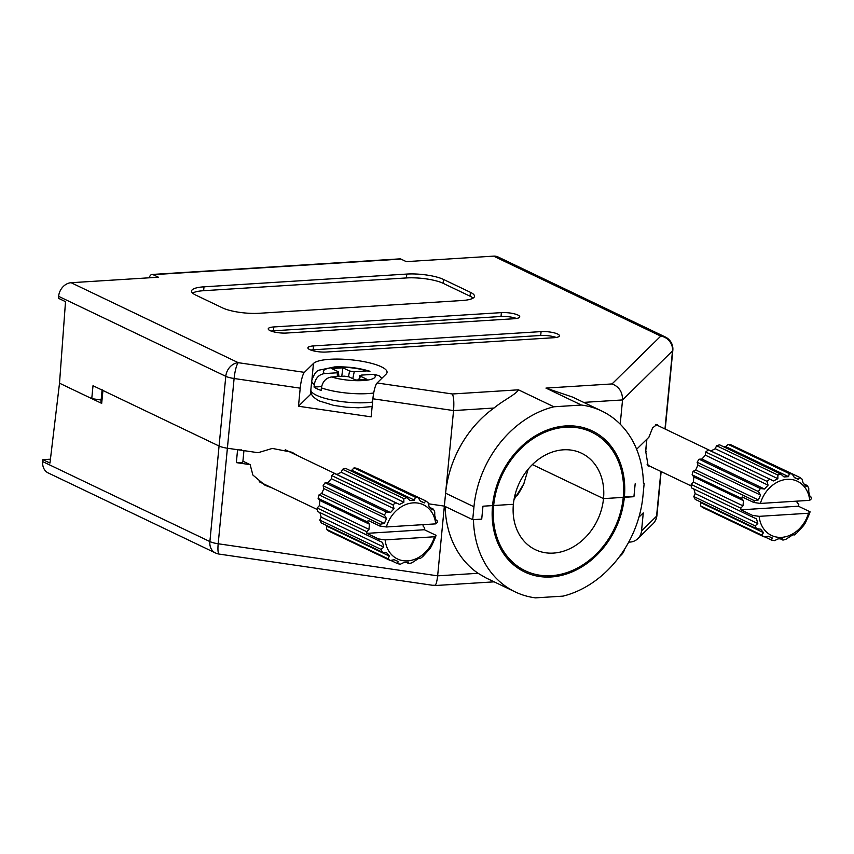 <?xml version="1.0" encoding="UTF-8"?>
<svg xmlns="http://www.w3.org/2000/svg" width="854" height="854" viewBox="0 0 854 854"><rect width="100%" height="100%" fill="white"/><g stroke="black" fill="none" stroke-linecap="round" stroke-linejoin="round"><path stroke-width="1.28" d="M243.934 450.645L242.846 461.982A5.348 1.292 -174.5 0 1 240.358 462.825A5.348 1.292 -174.5 0 1 236.344 462.622L250.137 464.64L252.88 475.037L265.124 485.328L271.892 487.826M50.439 459.185L42.881 459.665L49.97 463.049L59.513 383.2L101.69 403.376A5.348 1.292 -174.5 0 1 100.879 402.586L102.085 390.064M518.207 494.082A78.205 63.271 115.6 0 0 524.025 483.289M645.72 451.424L648.186 466.124L649.606 466.07M102.117 389.67A5.348 1.292 5.5 0 0 102.939 390.47L219.072 446.034A13.365 3.235 5.5 0 0 227.388 448.222L218.186 543.763L437.643 575.842L444.358 506.112L428.345 503.775L444.358 506.112L453.559 410.571L372.888 398.786A13.365 2.583 -81.7 0 1 377.094 382.976L386.147 374.084A37.427 9.052 5.5 0 0 387.065 372.365A37.427 9.052 5.5 0 0 354.399 360.174A37.427 9.052 5.5 0 0 313.471 363.462L304.408 372.355A13.365 2.583 98.3 0 0 300.213 388.164L234.103 378.503L227.388 448.222L237.583 449.716L236.344 462.622M638.941 517.129L643.275 512.88L641.535 530.953L656.577 516.19L660.889 471.461M646.894 439.18L645.667 451.958A5.348 1.292 -174.5 0 1 645.539 452.204L646.126 451.627M658.167 425.698L657.025 424.417L652.605 427.897L648.901 437.216L636.625 449.257L646.777 439.287L645.539 452.204M445.126 506.486A100.26 81.109 115.6 0 0 478.091 573.29L486.118 577.998L515.175 591.897A100.26 81.109 115.6 0 0 535.501 597.864L562.999 596.135A100.26 81.109 115.6 0 0 642.934 496.142L644.183 483.225L643.414 482.862M444.358 506.112L472.71 519.68L481.72 519.115L482.969 506.198L492.544 505.6L482.969 506.198L481.72 519.115L473.468 519.638A100.26 81.109 115.6 0 0 515.175 591.897M241.607 449.909A5.348 1.292 -174.5 0 1 237.583 449.716M601.718 411.009A100.26 81.109 115.6 0 0 581.403 405.042L545.962 388.09L572.66 397.11L601.718 411.009A100.26 81.109 115.6 0 1 643.425 483.279L644.183 483.225M623.281 496.793L633.924 496.708L624.349 497.306A78.205 63.271 115.6 0 0 592.196 430.907A78.205 63.271 115.6 0 0 492.544 505.6A78.205 63.271 115.6 0 0 524.698 571.999A78.205 63.271 115.6 0 0 624.349 497.306L623.281 496.793M242.92 461.192L250.137 464.64M635.173 483.791L633.924 496.708L635.173 483.791M42.7 461.598L209.881 541.575A13.365 10.814 115.6 0 0 215.379 552.922L48.198 472.945A13.365 10.814 -64.4 0 1 42.7 461.598L42.881 459.665M624.68 549.037A13.365 12.714 45.5 0 1 621.381 554.833L619.289 556.883M628.736 542.098A13.365 12.714 -134.5 0 0 637.917 538.596A13.365 12.714 -134.5 0 0 641.535 530.953M297.95 455.833L292.047 452.268L272.33 448.425L258.089 452.705L227.388 448.222A13.365 3.235 -174.5 0 1 219.072 446.034L209.881 541.575A13.365 3.235 -174.5 0 0 218.186 543.763A13.365 2.583 98.3 0 0 219.211 554.097A13.365 13.365 0 0 1 215.379 552.922M478.091 573.29L437.643 575.842C436.746 583.389 435.519 586.463 433.981 585.065M494.156 581.841L434.622 585.577L219.211 554.097M656.907 515.57A13.365 13.365 0 0 1 652.968 523.833A13.365 12.714 -134.5 0 0 656.577 516.19A13.365 3.235 -174.5 0 0 656.907 515.57L661.145 471.579M71.117 282.717L238.298 362.694A13.365 10.814 115.6 0 0 225.787 376.315L219.072 446.034L93.011 385.72L91.762 398.637L59.513 383.2L65.512 301.665L58.424 298.27L58.616 296.338A13.365 10.814 -64.4 0 1 71.117 282.717L158.428 277.219L153.112 274.678A6.683 3.576 -93.6 0 0 152.076 274.465A6.683 3.576 -93.6 0 0 149.237 277.796M91.762 398.637L101.124 400.003M664.978 428.964L672.493 350.919L622.545 399.939L620.207 424.171M311.4 393.726A37.427 9.052 5.5 0 0 310.482 394.452L298.473 406.237L300.213 388.164M298.473 406.237L371.148 416.859L372.888 398.786M152.076 274.465L399.918 258.869A6.683 3.576 86.4 0 1 400.953 259.082L406.269 261.634L493.58 256.136A13.365 10.814 -64.4 0 1 498.106 256.99L665.287 336.967A13.365 10.814 115.6 0 0 660.761 336.113L493.58 256.136M581.403 405.042L553.894 406.782A100.26 81.109 115.6 0 0 473.959 506.774L445.607 493.206A100.26 81.109 115.6 0 1 493.996 408.031L453.559 410.571C454.157 402.554 453.762 397.025 452.385 393.982L518.453 389.819C516.318 394.206 503.55 400.099 493.996 408.031M472.71 519.68L473.959 506.774M406.782 274.07L203.999 286.827A26.741 6.469 5.5 0 0 191.563 291.043A26.741 6.469 5.5 0 0 195.641 295.025L222.574 307.91A26.741 6.469 5.5 0 0 259.285 313.279L462.067 300.523A26.741 6.469 5.5 0 0 474.504 296.295A26.741 6.469 5.5 0 0 470.415 292.314L443.482 279.429A26.741 6.469 5.5 0 0 406.782 274.07L406.408 277.945L203.626 290.702A26.741 6.469 5.5 0 0 192.609 293.103M541.084 331.608L313.525 345.923A12.031 2.914 5.5 0 0 307.92 347.824A12.031 2.914 5.5 0 0 313.984 350.983A12.031 2.914 5.5 0 0 326.281 352.029L553.84 337.714A12.031 2.914 5.5 0 0 559.445 335.814A12.031 2.914 5.5 0 0 553.381 332.654A12.031 2.914 5.5 0 0 541.084 331.608L540.71 335.483L313.151 349.798A12.031 2.914 5.5 0 0 310.803 350.055M501.394 312.628L273.824 326.943A12.031 2.914 5.5 0 0 268.231 328.833A12.031 2.914 5.5 0 0 274.294 331.992A12.031 2.914 5.5 0 0 286.581 333.039L514.151 318.723A12.031 2.914 5.5 0 0 519.744 316.823A12.031 2.914 5.5 0 0 513.681 313.674A12.031 2.914 5.5 0 0 501.394 312.628L501.02 316.492L273.451 330.808A12.031 2.914 5.5 0 0 271.113 331.074M553.894 406.782L518.453 389.819M516.489 318.467A12.031 2.914 5.5 0 0 501.02 316.492M556.189 337.458A12.031 2.914 5.5 0 0 540.71 335.483M473.084 298.121A26.741 6.469 5.5 0 0 470.052 296.189L443.109 283.304A26.741 6.469 5.5 0 0 406.408 277.945M665.234 429.082L672.824 350.311A13.365 3.235 5.5 0 1 672.493 350.919A13.365 12.714 -134.5 0 0 660.761 336.113L612.03 383.937C619.043 386.627 622.545 391.965 622.545 399.939L583.688 402.383M304.408 372.355L238.298 362.694A13.365 2.583 98.3 0 0 234.103 378.503A13.365 3.235 5.5 0 1 225.787 376.315L58.616 296.338M532.373 464.587L603.511 498.619L623.228 497.38A76.86 62.182 115.6 0 0 591.619 432.113A76.86 62.182 115.6 0 0 493.665 505.525L492.598 505.013L493.665 505.525L513.382 504.287L493.665 505.525A76.86 62.182 115.6 0 0 525.274 570.792A76.86 62.182 115.6 0 0 623.228 497.38L603.511 498.619A53.471 43.255 115.6 0 0 581.521 453.218A53.471 43.255 115.6 0 0 513.382 504.287A53.471 43.255 115.6 0 0 535.373 549.688A53.471 43.255 115.6 0 0 603.511 498.619L532.373 464.587M514.012 499.665L523.822 483.77L528.188 469.124M358.861 379.859L359.758 375.611L360.26 376.134L361.327 375.109L374.084 374.298A26.068 6.309 -174.5 0 1 363.131 380.553A26.068 6.309 -174.5 0 1 331.619 376.977C326.014 377.863 322.598 381.503 321.392 387.887L321.147 390.459A36.765 8.892 -174.5 0 1 317.09 388.805A36.765 8.892 -174.5 0 1 314.058 387.075L314.304 384.492C315.521 378.108 318.926 374.468 324.531 373.582A26.068 6.309 -174.5 0 1 335.494 367.327A26.068 6.309 -174.5 0 1 366.996 370.914L354.239 371.714L352.787 378.653M366.996 370.914L369.953 371.287C358.947 367.903 347.119 366.462 334.48 366.942L319.684 370.038C316.706 370.294 314.048 373.86 311.721 380.745L310.856 389.787C309.917 393.609 312.703 397.323 319.215 400.932L333.829 405.404L346.244 407.219L358.413 407.785L372.141 406.547M381.845 378.311L379.133 375.76L374.084 374.298M331.619 376.977L344.386 376.166L348.998 376.838L355.723 380.062L366.996 379.347L360.26 376.134L359.481 379.827M337.362 376.614L337.298 372.782L324.531 373.582M321.595 386.595L314.058 387.075M348.453 376.635L349.628 371.042L342.892 367.818L331.63 368.533L338.365 371.757L337.298 372.782M349.628 371.042L354.239 371.714M338.953 376.507L338.365 371.757M341.76 376.336L342.892 367.818M743.471 500.679L741.742 498.565L692.124 474.824L693.864 476.938L743.471 500.679L742.98 505.846L740.813 508.194A34.758 28.118 -64.4 0 0 740.898 509.817L752.566 515.4L759.142 516.35A30.029 24.296 115.6 0 0 781.645 537.347A30.029 24.296 115.6 0 0 808.492 513.243L810.062 511.792L798.383 506.208A34.758 28.118 -64.4 0 0 798.789 504.554L797.049 502.44L797.177 501.127M780.257 538.81L782.937 540.102L782.563 538.639L778.058 538.917L774.535 540.625A34.758 28.118 115.6 0 1 771.589 540.134L772.176 537.924L768.205 536.216L764.181 536.931L702.895 507.618A34.758 28.118 115.6 0 1 700.536 505.824L761.821 535.138A34.758 28.118 115.6 0 0 764.181 536.931M782.937 540.102A34.758 28.118 115.6 0 0 786.011 539.226L793.056 534.647L794.135 535.052A34.758 28.118 115.6 0 0 796.867 532.939L803.465 525.754A34.758 28.118 115.6 0 0 805.45 522.723L809.528 513.617A34.758 28.118 115.6 0 0 810.062 511.792M792.277 474.151A34.758 28.118 115.6 0 0 789.342 473.65L728.046 444.336A34.758 28.118 115.6 0 1 730.992 444.827L792.277 474.151L794.412 477.653L798.383 479.372L799.686 477.354A34.758 28.118 115.6 0 1 802.045 479.137L803.102 482.948L805.941 486.406L807.34 485.584A34.758 28.118 115.6 0 1 808.759 488.392L808.781 492.032L810.051 496.697L811.119 497.092A34.758 28.118 115.6 0 1 811.3 498.875L809.731 500.337A30.029 24.296 115.6 0 0 787.239 479.34A30.029 24.296 115.6 0 0 760.391 503.433L753.815 502.494L742.147 496.911A34.758 28.118 -64.4 0 0 741.742 498.565M780.93 474.183A34.758 28.118 115.6 0 0 777.855 475.059L716.57 445.735A34.758 28.118 115.6 0 1 719.644 444.859L780.93 474.183L784.025 476.948L788.53 476.66L789.342 473.65M716.57 445.735L715.236 448.724L710.88 450.965L708.446 449.919L773.521 480.93L777.877 478.699L777.855 475.059M769.732 479.233A34.758 28.118 115.6 0 0 766.999 481.346L705.714 452.022L705.404 455.182L701.871 459.036L699.116 459.217L760.402 488.531L764.511 489.011L768.056 485.157L766.999 481.346M760.402 488.531A34.758 28.118 115.6 0 0 758.416 491.562L697.131 462.238L697.899 465.099L695.722 469.978L693.053 471.344L754.338 500.668L758.363 499.942L760.551 495.064L758.416 491.562M754.338 500.668A34.758 28.118 115.6 0 0 753.815 502.494M809.731 500.337L760.391 503.433M693.864 476.938L693.363 482.104L742.98 505.846M693.363 482.104L691.196 484.464L740.813 508.194M807.34 485.584L803.966 483.972M799.686 477.354L738.048 448.211M708.446 449.919A34.758 28.118 115.6 0 0 705.714 452.022M699.116 459.217A34.758 28.118 115.6 0 0 697.131 462.238M693.053 471.344A34.758 28.118 115.6 0 0 692.124 474.824M691.196 484.464A34.758 28.118 115.6 0 0 691.462 487.869L752.748 517.193A34.758 28.118 115.6 0 1 752.566 515.4M693.822 496.569L755.107 525.893A34.758 28.118 115.6 0 0 756.527 528.701L695.241 499.387A34.758 28.118 115.6 0 1 693.822 496.569L695.156 493.58L757.808 523.555L756.537 518.89L752.748 517.193M764.714 536.835L771.589 540.134M700.024 501.672L700.835 502.664L700.536 505.824M693.928 489.054L695.156 493.58M728.046 444.336L725.889 446.695L723.744 446.823M811.119 497.092L810.019 496.569M755.107 525.893L757.808 523.555M761.821 535.138L763.487 532.629L760.647 529.181L756.527 528.701M759.142 516.35L808.492 513.243M700.835 502.664L763.487 532.629M695.722 469.978L758.363 499.942M697.899 465.099L760.551 495.064M701.871 459.036L764.511 489.011M705.404 455.182L768.056 485.157M655.594 424.47L773.521 480.93M715.236 448.724L777.877 478.699M725.889 446.695L788.53 476.66M794.252 477.397L798.383 479.372M740.898 509.817L798.383 506.208M369.462 524.207L367.722 522.093L318.104 498.352L319.844 500.465L369.462 524.207L368.96 529.373L366.793 531.732A34.758 28.118 -64.4 0 0 366.878 533.355L378.546 538.938L385.133 539.877A30.029 24.296 115.6 0 0 407.625 560.875A30.029 24.296 115.6 0 0 434.472 536.771L436.042 535.319L424.374 529.736A34.758 28.118 -64.4 0 0 424.769 528.082L423.04 525.968L423.157 524.655M406.237 562.338L408.917 563.629L408.543 562.167L404.038 562.444L400.515 564.152A34.758 28.118 115.6 0 1 397.569 563.661L398.156 561.452L394.185 559.744L390.161 560.459L328.875 531.145A34.758 28.118 115.6 0 1 326.516 529.352L387.801 558.665A34.758 28.118 115.6 0 0 390.161 560.459M408.917 563.629A34.758 28.118 115.6 0 0 411.991 562.754L419.047 558.174L420.115 558.58A34.758 28.118 115.6 0 0 422.847 556.466L429.455 549.282A34.758 28.118 115.6 0 0 431.441 546.25L435.508 537.145A34.758 28.118 115.6 0 0 436.042 535.319M418.257 497.679A34.758 28.118 115.6 0 0 415.322 497.188L354.036 467.864A34.758 28.118 115.6 0 1 356.972 468.366L418.257 497.679L420.392 501.181L424.363 502.899L425.666 500.882A34.758 28.118 115.6 0 1 428.035 502.675L429.082 506.475L431.921 509.934L433.32 509.112A34.758 28.118 115.6 0 1 434.739 511.92L434.761 515.56L436.031 520.225L437.099 520.62A34.758 28.118 115.6 0 1 437.28 522.402L435.721 523.865A30.029 24.296 115.6 0 0 413.219 502.867A30.029 24.296 115.6 0 0 386.371 526.961L379.795 526.021L368.127 520.438A34.758 28.118 -64.4 0 0 367.722 522.093M406.91 497.711A34.758 28.118 115.6 0 0 403.835 498.587L342.55 469.273A34.758 28.118 115.6 0 1 345.624 468.398L406.91 497.711L410.005 500.476L414.51 500.188L415.322 497.188M342.55 469.273L341.216 472.251L336.86 474.493L334.437 473.447L395.722 502.76L399.512 504.458L403.867 502.227L403.835 498.587M395.722 502.76A34.758 28.118 115.6 0 0 392.979 504.874L331.694 475.561L331.395 478.72L327.851 482.563L325.096 482.745L386.382 512.058L390.502 512.539L394.036 508.685L392.979 504.874M386.382 512.058A34.758 28.118 115.6 0 0 384.396 515.09L323.111 485.766L323.879 488.627L321.702 493.505L319.033 494.872L380.318 524.196L384.343 523.47L386.531 518.591L384.396 515.09M380.318 524.196A34.758 28.118 115.6 0 0 379.795 526.021M435.721 523.865L386.371 526.961M319.844 500.465L319.343 505.632L368.96 529.373M319.343 505.632L317.176 507.991L366.793 531.732M433.32 509.112L429.946 507.5M425.666 500.882L364.039 471.739M334.437 473.447A34.758 28.118 115.6 0 0 331.694 475.561M325.096 482.745A34.758 28.118 115.6 0 0 323.111 485.766M319.033 494.872A34.758 28.118 115.6 0 0 318.104 498.352M317.176 507.991A34.758 28.118 115.6 0 0 317.442 511.397L378.728 540.721A34.758 28.118 115.6 0 1 378.546 538.938M319.802 520.097L381.087 549.421A34.758 28.118 115.6 0 0 382.517 552.228L321.232 522.915A34.758 28.118 115.6 0 1 319.802 520.097L321.147 517.108L383.788 547.083L382.517 542.418L378.728 540.721M390.694 560.373L397.569 563.661M326.004 525.199L326.815 526.192L326.516 529.352M319.908 512.581L321.147 517.108M354.036 467.864L351.869 470.223L349.734 470.351M437.099 520.62L435.999 520.097M381.087 549.421L383.788 547.083M387.801 558.665L389.467 556.157L386.627 552.709L382.517 552.228M385.133 539.877L434.472 536.771M326.815 526.192L389.467 556.157M321.702 493.505L384.343 523.47M323.879 488.627L386.531 518.591M327.851 482.563L390.502 512.539M331.395 478.72L394.036 508.685M336.86 474.493L399.512 504.458M341.216 472.251L403.867 502.227M351.869 470.223L414.51 500.188M420.232 500.924L424.363 502.899M366.878 533.355L424.374 529.736M102.939 390.47L101.69 403.376M400.953 259.082L153.112 274.678M377.094 382.976L452.385 393.982M545.962 388.09L612.03 383.937M273.451 330.808L273.824 326.943M313.151 349.798L313.525 345.923M443.109 283.304L443.482 279.429M470.052 296.189L470.415 292.314M203.626 290.702L203.999 286.827M310.482 394.452L310.824 390.961M311.945 379.347L313.471 363.462M514.994 495.053A10.696 2.583 5.5 0 0 517.364 495.309M372.579 402.074A36.765 8.892 -174.5 0 1 316.471 395.253A36.765 8.892 -174.5 0 1 310.856 389.787M314.304 384.492A36.765 8.892 -174.5 0 1 311.721 380.745M373.71 393A36.765 8.892 -174.5 0 1 321.392 387.887M652.968 523.833L637.917 538.596M672.824 350.311A13.365 13.365 0 0 0 665.287 336.967M591.619 432.113L581.115 427.085M525.274 570.792L514.77 565.764M647.033 464.832L691.281 486.001M259.221 481.763L317.261 509.528M285.279 449.77L336.903 474.472"/></g></svg>
